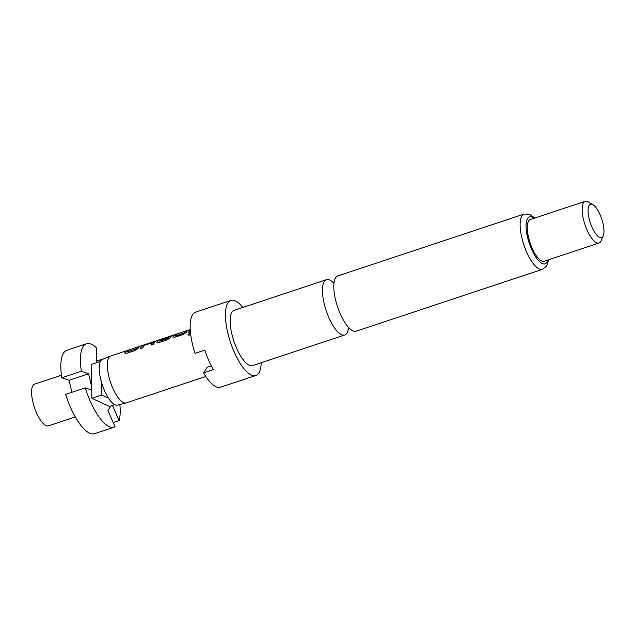 <?xml version="1.0" encoding="UTF-8"?>
<svg xmlns="http://www.w3.org/2000/svg" width="635" height="635" viewBox="0 0 635 635"><rect width="100%" height="100%" fill="white"/><g stroke="black" fill="none" stroke-linecap="round" stroke-linejoin="round"><path stroke-width="0.95" d="M190.532 333.137L189.659 333.248L187.96 335.058M190.516 332.978L189.563 333.081L187.896 334.978L189.222 335.169L190.643 334.137M333.24 282.615A29.115 9.97 71.6 0 0 326.438 279.702A29.115 9.97 71.6 0 0 324.271 281.503A29.115 9.97 71.6 0 0 328.89 317.635A29.115 9.97 71.6 0 0 344.781 334.97A29.115 9.97 71.6 0 0 346.948 333.169A29.115 9.97 71.6 0 0 348.496 328.565M61.42 375.221L34.608 384.127A21.971 7.525 71.6 0 0 32.972 385.485A21.971 7.525 71.6 0 0 35.37 410.099A21.971 7.525 71.6 0 0 48.458 425.831L75.271 416.933M161.131 339.352L159.25 339.844A24.717 8.469 71.6 0 0 159.163 339.876L110.72 355.957A24.717 8.469 71.6 0 0 110.522 356.037L102.33 359.45A24.059 8.239 71.6 0 0 100.735 360.863A24.059 8.239 71.6 0 0 101.394 381.937A24.059 8.239 71.6 0 0 108.545 398.216A24.059 8.239 71.6 0 0 117.483 405.106L126.095 402.939A24.717 8.469 71.6 0 0 126.301 402.884L205.819 376.476M110.522 356.037A24.717 8.469 71.6 0 0 108.887 357.489A24.717 8.469 71.6 0 0 111.466 384.881A24.717 8.469 71.6 0 0 126.095 402.939M344.781 334.97L252.508 365.609A29.115 9.97 -108.4 0 1 235.172 344.749A29.115 9.97 -108.4 0 1 231.997 312.142A29.115 9.97 -108.4 0 1 234.164 310.34L326.438 279.702M261.215 362.72A39.553 13.549 -108.4 0 1 258.739 373.07A39.553 13.549 -108.4 0 1 255.802 375.515A39.553 13.549 -108.4 0 1 232.243 347.186A39.553 13.549 -108.4 0 1 227.933 302.879A39.553 13.549 -108.4 0 1 230.87 300.434A39.553 13.549 -108.4 0 1 242.864 307.451M211.344 365.903L207.24 367.26L203.581 372.872L213.376 369.618A39.553 13.549 71.6 0 1 204.819 350.123L195.024 353.37A39.553 13.549 -108.4 0 1 192.667 314.587A39.553 13.549 -108.4 0 1 195.604 312.142L230.87 300.434M356.164 331.192A29.115 9.97 -108.4 0 1 340.273 313.857A29.115 9.97 -108.4 0 1 335.653 277.725A29.115 9.97 -108.4 0 1 337.82 275.923L524.137 214.058A29.115 9.97 -108.4 0 0 521.97 215.86A29.115 9.97 -108.4 0 0 525.145 248.476A29.115 9.97 -108.4 0 0 542.488 269.327L356.164 331.192M603.25 235.72L601.139 240.728A21.971 7.525 -108.4 0 1 600.646 241.673A21.971 7.525 -108.4 0 1 599.011 243.03A21.971 7.525 -108.4 0 1 585.93 227.29A21.971 7.525 -108.4 0 1 583.533 202.676A21.971 7.525 -108.4 0 1 585.168 201.319A21.971 7.525 -108.4 0 1 588.248 201.89L592.931 204.645A17.582 6.025 -108.4 0 1 601.726 218.98A17.582 6.025 -108.4 0 1 603.25 235.72A17.582 6.025 -108.4 0 1 602.853 236.474A17.582 6.025 -108.4 0 1 591.955 227.092A17.582 6.025 -108.4 0 1 589.161 205.28A17.582 6.025 -108.4 0 1 592.931 204.645M599.011 243.03L544.155 261.247A21.971 7.525 -108.4 0 1 531.066 245.507A21.971 7.525 -108.4 0 1 528.669 220.893A21.971 7.525 -108.4 0 1 530.304 219.535L585.168 201.319M126.436 350.83L126.508 351.036A24.503 8.39 71.6 0 0 124.904 352.989L126.659 353.243L135.303 350.369L138.065 348.401A24.717 8.469 71.6 0 1 138.478 347.655A24.717 8.469 71.6 0 1 139.684 346.432L137.216 347.25A24.717 8.469 71.6 0 0 136.009 348.48A24.717 8.469 71.6 0 0 135.676 349.067L127.365 351.83A24.717 8.469 71.6 0 1 127.698 351.234A24.717 8.469 71.6 0 1 128.905 350.012L126.436 350.83A24.717 8.469 71.6 0 0 125.23 352.06A24.717 8.469 71.6 0 0 124.817 352.798L124.801 353.171M155.011 341.709L141.764 346.107A24.717 8.469 71.6 0 0 141.28 346.726A24.717 8.469 71.6 0 0 140.406 348.678L142.875 347.853A24.717 8.469 71.6 0 1 143.748 345.908A24.717 8.469 71.6 0 1 144.137 345.392L152.448 342.63A24.717 8.469 71.6 0 0 152.059 343.146A24.717 8.469 71.6 0 0 151.186 345.099L153.654 344.273A24.717 8.469 71.6 0 1 154.527 342.328A24.717 8.469 71.6 0 1 155.011 341.709L155.107 341.511M159.163 339.876A24.717 8.469 71.6 0 0 157.329 341.4A24.717 8.469 71.6 0 0 156.909 342.146L156.893 342.511M162.1 338.899L171.863 335.661M161.869 338.979A24.717 8.469 71.6 0 0 160.068 340.495A24.717 8.469 71.6 0 0 159.726 341.082L159.726 341.106M171.156 336.185L162.401 338.892A24.717 8.469 71.6 0 0 161.623 339.55L168.759 337.217A24.717 8.469 71.6 0 0 168.378 337.733A24.717 8.469 71.6 0 0 168.037 338.32L159.853 341.106L167.838 338.455M168.648 337.217L168.846 337.415A24.503 8.39 71.6 0 0 168.124 338.511L168.037 338.32M171.053 336.383A24.717 8.469 71.6 0 0 170.577 337.002A24.717 8.469 71.6 0 0 170.164 337.749L167.394 339.717L158.758 342.582L156.909 342.146L156.956 342.598M174.577 334.843L174.649 335.05A24.503 8.39 71.6 0 0 173.045 337.002L174.8 337.256L183.444 334.383L186.206 332.415A24.717 8.469 71.6 0 1 186.619 331.676A24.717 8.469 71.6 0 1 187.825 330.446L185.357 331.264A24.717 8.469 71.6 0 0 184.15 332.494A24.717 8.469 71.6 0 0 183.817 333.081L175.506 335.844A24.717 8.469 71.6 0 1 175.839 335.256A24.717 8.469 71.6 0 1 177.046 334.026L174.577 334.843A24.717 8.469 71.6 0 0 173.371 336.074A24.717 8.469 71.6 0 0 172.958 336.82L172.934 337.185M190.254 329.787A24.717 8.469 71.6 0 0 189.42 330.748A24.717 8.469 71.6 0 0 188.547 332.692L190.429 332.065M152.329 342.638L152.527 342.837A24.503 8.39 71.6 0 0 151.352 345.043M135.469 349.202L127.365 351.846M183.61 333.216L175.593 336.034M255.802 375.515L220.535 387.223A39.553 13.549 -108.4 0 1 203.581 372.872M100.417 361.41L91.107 364.506L91.638 386.683L88.606 373.761L81.367 371.237A43.95 15.05 -108.4 0 1 86.463 343.757A43.95 15.05 -108.4 0 1 96.552 347.972L96.456 361.728L97.068 362.522M81.367 371.237L61.77 377.746L69.009 380.262L71.842 392.319M86.463 343.757L66.865 350.258A43.95 15.05 71.6 0 0 61.77 377.746M104.505 358.537L96.464 361.045M119.864 404.511A43.95 15.05 -108.4 0 1 119.11 420.56L112.474 405.44M113.189 422.529L119.11 420.56M101.394 381.937L101.711 395.073L108.545 398.216M110.871 405.971L107.91 410.504L115.054 426.776A43.95 15.05 -108.4 0 1 114.157 427.172A43.95 15.05 -108.4 0 1 85.265 387.858L91.718 390.104L91.916 398.328L109.506 406.424L114.776 404.67M91.638 386.683L91.718 390.104M91.916 398.328L101.711 395.073M85.265 387.858L65.675 394.359A43.95 15.05 71.6 0 0 94.567 433.681L114.157 427.172M69.009 380.262L88.606 373.761M190.27 330.041A24.503 8.39 71.6 0 0 188.714 332.637M176.522 334.431L174.649 335.05M185.357 331.264L185.428 331.47A24.503 8.39 71.6 0 0 183.904 333.272M187.301 330.851L185.428 331.47M157.004 342.336A24.503 8.39 71.6 0 1 159.234 340.082A24.503 8.39 71.6 0 1 159.321 340.058L159.25 339.844M171.14 336.582L169.474 336.542M169.553 336.748L162.401 338.892M162.473 339.098A24.503 8.39 71.6 0 0 162.052 339.408M141.764 346.107L141.843 346.305A24.503 8.39 71.6 0 0 140.573 348.623M144.788 344.734L141.843 346.305M153.432 341.868L144.859 344.94M155.091 341.908L153.503 342.074M128.381 350.417L126.508 351.036M137.216 347.25L137.295 347.456A24.503 8.39 71.6 0 0 135.763 349.258M139.16 346.837L137.295 347.456M547.838 260.025A24.717 8.469 -108.4 0 1 546.862 262.326A24.717 8.469 -108.4 0 1 531.527 249.134A24.717 8.469 -108.4 0 1 527.598 218.456A24.717 8.469 -108.4 0 1 533.987 218.313M332.303 282.591L334.105 282.329M349.361 328.279L347.766 329.144M542.488 269.327L546.624 266.025L548.688 259.739M534.837 218.035L529.479 214.249L524.137 214.058M161.941 338.955L190.246 329.557M159.234 340.082L160.901 339.527"/></g></svg>
